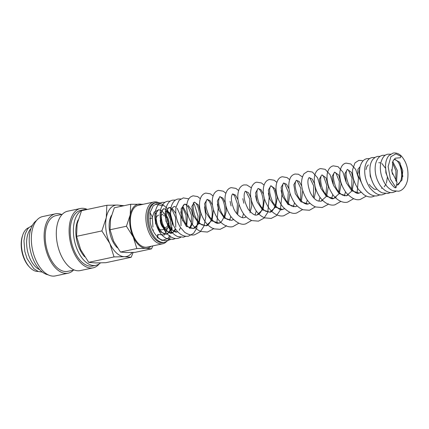<?xml version="1.0" encoding="UTF-8"?>
<svg xmlns="http://www.w3.org/2000/svg" width="429" height="429" viewBox="0 0 429 429"><rect width="100%" height="100%" fill="white"/><g stroke="black" fill="none" stroke-linecap="round" stroke-linejoin="round"><path stroke-width="0.64" d="M396.005 187.714L390.379 179.027L388.148 166.522L390.916 156.649L395.946 153.839L400.895 156.306L400.423 157.733L395.265 158.199L393.114 160.661L391.891 171.739L397.061 182.287L396.005 187.714A3.201 1.995 -51.2 0 1 394.524 187.494A3.201 1.995 -51.2 0 1 394.476 187.457M157.786 234.486A3.201 1.995 128.8 0 1 157.212 237.425L157.786 234.486L164.479 234.936L167.642 227.938M169.975 235.392L167.986 238.368L162.157 240.497L157.212 237.425M87.023 209.513A28.475 15.825 77.9 0 0 84.014 209.642L80.818 210.323A28.475 15.825 77.9 0 0 70.2 232.357A28.475 15.825 77.9 0 0 82.078 262.285A28.475 15.825 77.9 0 0 92.712 266.018L95.914 265.337A28.475 15.825 77.9 0 0 100.461 262.897M84.014 209.642A28.475 15.825 77.9 0 0 73.402 231.676A28.475 15.825 77.9 0 0 85.274 261.604A28.475 15.825 77.9 0 0 95.914 265.337M87.323 209.449A30.346 16.865 77.9 0 0 80.427 208.489L67.632 211.224A30.346 16.865 77.9 0 0 56.317 234.711A30.346 16.865 77.9 0 0 68.972 266.607A30.346 16.865 77.9 0 0 80.309 270.581L93.104 267.852A30.346 16.865 77.9 0 0 99.249 263.873M80.427 208.489A30.346 16.865 77.9 0 0 69.112 231.976A30.346 16.865 77.9 0 0 81.767 263.873A30.346 16.865 77.9 0 0 93.104 267.852M62.318 214.275L55.834 215.658A28.475 15.825 77.9 0 0 45.222 237.698A28.475 15.825 77.9 0 0 57.095 267.621A28.475 15.825 77.9 0 0 67.734 271.353L74.217 269.97M61.54 214.441A30.346 16.865 77.9 0 0 55.443 213.83L42.648 216.559A30.346 16.865 77.9 0 0 31.338 240.047A30.346 16.865 77.9 0 0 43.994 271.943A30.346 16.865 77.9 0 0 55.33 275.917L68.125 273.187A30.346 16.865 77.9 0 0 73.439 270.136M55.443 213.83A30.346 16.865 77.9 0 0 44.133 237.312A30.346 16.865 77.9 0 0 56.789 269.208A30.346 16.865 77.9 0 0 68.125 273.187M36.508 220.538A28.475 15.825 77.9 0 0 29.408 244.262A28.475 15.825 77.9 0 0 41.104 271.037A28.475 15.825 77.9 0 0 48.102 274.796M30.952 228.614A22.48 12.489 77.9 0 0 26.936 247.64A22.48 12.489 77.9 0 0 35.998 267.262A22.48 12.489 77.9 0 0 39.731 269.696M28.861 227.622A22.48 12.489 77.9 0 0 22.86 234.722A22.48 12.489 77.9 0 0 29.848 267.428A22.48 12.489 77.9 0 0 30.818 268.372A22.48 12.489 77.9 0 0 38.224 271.455M124.04 205.689L117.332 205.046L106.859 205.276L106.269 217.696L101.871 230.925L109.851 243.522L114.023 256.928L124.501 256.703L131.161 257.287L133.151 252.44M121.686 206.193A26.228 14.575 77.9 0 0 117.332 205.046A26.228 14.575 77.9 0 0 106.269 217.696A26.228 14.575 77.9 0 0 109.851 243.522A26.228 14.575 77.9 0 0 116.597 253.089A26.228 14.575 77.9 0 0 124.501 256.703A26.228 14.575 77.9 0 0 132.175 252.472M131.161 257.287L105.85 262.693L95.377 262.923L88.712 262.339L80.727 249.742L76.555 236.331L77.145 223.917L81.542 210.682L106.859 205.276M143.232 204.268L130.706 204.268L130.202 214.913L126.437 226.249L133.274 237.049L136.851 248.541L145.828 248.348L151.544 248.847L152.778 245.908M142.112 204.51A22.48 12.489 77.9 0 0 139.688 204.07A22.48 12.489 77.9 0 0 130.202 214.913A22.48 12.489 77.9 0 0 133.274 237.049A22.48 12.489 77.9 0 0 139.055 245.249A22.48 12.489 77.9 0 0 145.828 248.348A22.48 12.489 77.9 0 0 151.035 246.278M151.544 248.847L135.151 252.349L126.169 252.547L120.458 252.043L113.615 241.248L110.044 229.756L110.548 219.112L114.312 207.77L130.706 204.268M158.666 215.149A7.491 4.161 77.9 0 0 155.872 220.946A7.491 4.161 77.9 0 0 158.998 228.823A7.491 4.161 77.9 0 0 161.797 229.805L166.168 228.871A7.491 4.161 77.9 0 0 168.956 223.075A7.491 4.161 77.9 0 0 165.835 215.197A7.491 4.161 77.9 0 0 165.144 214.672M160.242 220.141A7.491 4.161 77.9 0 0 163.369 227.89A7.491 4.161 77.9 0 0 166.168 228.871M160.467 203.212A20.286 11.272 77.9 0 0 155.995 202.633L154.901 202.869A20.286 11.272 77.9 0 0 147.335 218.57A20.286 11.272 77.9 0 0 155.797 239.891A20.286 11.272 77.9 0 0 163.379 242.551L164.468 242.315A20.286 11.272 77.9 0 0 168.838 239.323M162.843 205.861A20.286 11.272 77.9 0 0 162.478 205.529M155.995 202.633A20.286 11.272 77.9 0 0 148.429 218.334A20.286 11.272 77.9 0 0 156.891 239.661A20.286 11.272 77.9 0 0 164.468 242.315M168.999 239.103A20.286 11.272 77.9 0 0 170.377 236.615M171.455 233.172A20.286 11.272 77.9 0 0 171.686 231.976M171.959 229.638A20.286 11.272 77.9 0 0 172.04 227.66M170.635 217.632A20.286 11.272 77.9 0 0 167.219 209.77M158.462 202.59A21.359 11.867 77.9 0 0 153.807 202.011A21.359 11.867 77.9 0 0 145.849 218.538A21.359 11.867 77.9 0 0 154.756 240.98A21.359 11.867 77.9 0 0 162.73 243.779A21.359 11.867 77.9 0 0 166.742 241.35M150.032 212.714A21.359 11.867 -102.1 0 1 152.322 217.176M162.73 243.779L147.217 247.093A21.359 11.867 -102.1 0 1 139.243 244.294A21.359 11.867 -102.1 0 1 130.336 221.852A21.359 11.867 -102.1 0 1 138.294 205.325L153.807 202.011M163.347 215.68A5.995 3.33 -102.1 0 1 165.589 216.468A5.995 3.33 -102.1 0 1 168.088 222.764A5.995 3.33 -102.1 0 1 165.851 227.408A5.995 3.33 -102.1 0 1 163.615 226.619A5.995 3.33 -102.1 0 1 161.62 217.321M164.816 214.489L161.792 210.666L158.928 209.738L154.15 212.055L152.311 217.262L152.922 227.043M150.22 222.613L150.048 212.623L153.26 205.689M155.539 204.14L162.87 205.797M165.75 208.826L166.355 209.684M166.951 210.612L168.243 213.009M84.701 256.805A24.281 13.492 -102.1 0 1 78.099 219.943M163.036 214.216A7.491 4.161 77.9 0 0 161.256 215.551M110.044 229.756L126.437 226.249M120.458 252.043L136.851 248.541M117.358 247.801A20.233 11.24 -102.1 0 1 111.433 215.465M76.555 236.331L101.871 230.925M88.712 262.339L114.023 256.928M22.86 234.722L22.533 235.644A21.359 11.867 77.9 0 0 29.167 266.72L29.848 267.428M166.725 210.494L170.603 219.782L169.943 230.319L167.911 233.499L166.49 234.245L163.835 233.703C160.795 231.955 158.446 228.266 156.794 222.63C155.647 216.624 155.925 212.553 157.62 210.419L158.521 209.738L155.035 214.323L155.545 223.482L160.13 231.767L166.49 234.245L170.726 230.604L172.313 223.214M165.632 209.411L163.744 208.623L160.253 213.202L160.757 222.356L165.342 230.646L171.697 233.129L175.906 229.569M177.531 222.104L177.52 221.444M175.81 213.454L172.056 208.312M170.962 207.711L168.956 207.507L165.471 212.092L165.975 221.251L170.565 229.536L176.925 232.014L177.676 231.735M182.749 220.994L180.786 211.787M176.072 207.18L174.174 206.397L171.541 208.623L170.367 213.449L173.541 225.541M186.669 226.662L187.532 215.438L182.888 206.381M189.967 228.367L192.616 223.466L193.082 216.629L191.377 209.899L188.143 205.298M186.899 204.494L184.609 204.166L181.124 208.762L181.639 217.937L186.213 226.244L193.356 228.501L199.094 223.439L200.831 213.803L198.493 205.035L194.38 202.08L191.833 206.462L193.281 215.412L198.804 223.498L206.108 225.777L212.103 220.157L213.476 209.711M212.494 205.132L209.996 200.606L207.132 199.356L204.585 203.732L206.033 212.687L211.556 220.774L218.854 223.059L220.774 222.324M224.49 218.2L226.308 211.111L225.606 203.619L223.032 198.203L219.884 196.632L217.337 201.013L218.785 209.969L224.308 218.055L231.612 220.329L233.526 219.6M237.628 214.65L238.98 204.274M237.998 199.694L235.5 195.157L232.69 193.887L232.357 194.273C230.609 197.174 231.21 202.316 234.159 209.695C238.192 217.144 242.835 218.297 244.364 217.605L246.278 216.876M249.989 212.752L251.812 205.689L251.121 198.214L248.563 192.793L245.42 191.178M245.329 191.189L244.97 191.79C243.163 195.828 244.257 201.657 248.252 209.272C252.172 214.017 255.121 215.889 257.11 214.881L263.106 209.261L264.478 198.82M263.497 194.235L261.014 189.731L258.167 188.454M257.11 214.881C258.049 214.731 260.687 213.985 262.559 207.781C264.709 200.686 261.443 190.358 258.767 188.851L258.076 188.465L255.587 192.841L257.035 201.791L262.559 209.878L269.857 212.162L275.584 207.121L277.338 197.512L275.027 188.744L270.919 185.73M258.135 188.46L257.92 188.739C256.462 190.691 256.606 194.852 258.349 201.206C260.151 205.963 262.575 209.298 265.621 211.218L269.857 212.162C271.241 212.382 272.887 210.564 274.796 206.714C277.316 200.579 275.407 190.304 272.436 187.065L270.822 185.741L268.339 190.117L269.782 199.067L275.311 207.153L282.609 209.438L284.529 208.708M288.24 204.579L289.977 193.377M289.001 188.803L286.524 184.288L283.671 183.006C284.191 182.974 282.529 182.003 282.454 189.286C283.387 196.943 286.39 202.504 291.468 205.968L295.366 206.714L297.276 205.984M283.574 183.017L281.086 187.398L282.539 196.353L288.063 204.435L295.366 206.714L297.174 205.882M301.383 201.029L302.729 190.653M301.748 186.068L299.27 181.564L296.423 180.282M296.326 180.293L293.838 184.674L295.286 193.629L300.815 201.71L308.119 203.989L310.028 203.26M314.13 198.305L315.605 191.296L314.747 184.143L312.21 179.049L309.17 177.558L308.918 177.842C307.228 180.293 307.641 185.103 310.151 192.283C312.269 196.691 314.757 199.544 317.616 200.836L320.86 201.265L326.587 196.225L328.341 186.615L326.024 177.847L321.922 174.834M336.154 197.083L333.612 198.541C331.81 199.421 329.091 197.876 325.45 193.908C320.774 188.218 319.707 177.826 321.471 175.45L319.342 179.22L320.785 188.17L326.308 196.262L333.612 198.541L339.339 193.5L341.093 183.896L338.776 175.123L334.674 172.109M334.577 172.12L332.089 176.496L333.537 185.451L339.066 193.538L346.369 195.817L352.091 190.776L353.839 181.167L351.528 172.399L347.426 169.385L347.147 169.707C345.361 172.538 345.951 177.686 348.906 185.156C353.212 191.661 356.617 194.305 359.121 193.093L361.036 192.364M351.303 190.369L351.683 189.189L351.978 178.083L348.461 170.184L347.393 169.412L344.841 173.777L346.289 182.738L351.818 190.819L359.121 193.093L360.928 192.262M360.06 166.688L357.963 169.208L357.657 174.641L363.497 187.108M376.297 189.425L374.227 189.162L370.463 186.025L369.294 184.331M369.889 169.358L370.227 176.169L372.919 182.947M381.52 188.304L382.309 188.068M384.271 186.754L386.062 184.041M386.443 183.081L387.349 177.279M385.381 168.082L381.874 163.487M380.78 162.891L378.775 162.688M392.487 174.313L391.623 169.691M396.519 181.762L397.334 170.549L392.685 161.54M385.542 166.012L385.886 172.828L388.572 179.606M396.525 185.06L397.174 184.963L401.962 180.105L402.761 170.672L399.485 162.103L394.433 159.341L393.114 160.661M394.524 187.494C388.878 182.282 385.886 175.402 385.542 166.843C385.44 162.205 386.545 158.467 388.856 155.63L393.082 153.083C396.251 152.606 399.045 153.63 401.469 156.167C406.901 162.527 408.928 170.485 407.55 180.03C405.947 187.473 401.662 190.819 398.498 191.232L392.717 190.653C389.103 189.039 386.175 186.116 383.939 181.88C380.855 175.783 379.756 169.702 380.641 163.631C382.035 157.834 384.443 154.687 387.864 154.199L390.84 154.172M400.043 162.918L402.831 176.566M395.988 191.307L393.286 192.348C390.304 193.27 384.808 192.015 380.105 185.29C375.858 178.437 374.34 171.375 375.541 164.098C376.876 158.875 379.247 155.947 382.647 155.309L385.365 155.239M390.604 192.514L388.063 193.458L382.282 192.878C378.936 191.409 376.174 188.776 373.991 184.985C370.704 179.016 369.401 172.908 370.082 166.656C370.452 163.642 371.444 161.138 373.058 159.143L375.386 157.196L377.429 156.424L380.148 156.354M385.387 193.629L382.845 194.573C379.268 195.887 375.01 193.731 370.077 188.111C365.588 181.269 363.921 174.088 365.058 166.57C366.366 161.191 368.752 158.183 372.211 157.54L374.93 157.47M380.169 194.745L377.627 195.688C374.538 196.664 368.779 195.249 364.017 187.972C359.969 180.995 358.633 173.97 360.011 166.897C361.395 162.023 363.722 159.277 366.993 158.655L369.712 158.585M374.951 195.86L372.415 196.804C371.509 197.099 368.109 197.603 363.754 194.578L358.569 189.564C354.129 183.145 352.139 176.523 352.595 169.691L354.987 162.854L358.794 160.408L361.776 160.494L363.004 160.945M366.275 196.074L360.44 199.362C356.456 200.751 351.721 198.568 346.23 192.819C341.35 186.047 339.242 179.038 339.907 171.798C340.808 166.613 342.851 163.722 346.042 163.127L350.804 163.958L355.7 169.423L358.462 177.928L357.073 193.211M353.641 198.675L347.688 202.086C344.321 203.089 338.325 201.791 333.054 194.997C328.319 188.058 326.378 181.043 327.236 173.954C328.088 169.294 330.105 166.597 333.29 165.851L338.057 166.683L342.953 172.152L345.828 181.435M345.527 191.897L344.321 195.935M340.889 201.399L334.936 204.81C331.429 205.866 325.177 204.376 319.862 197.115C315.422 190.262 313.631 183.424 314.495 176.614C315.353 171.997 317.369 169.321 320.543 168.576L325.161 169.321L330.153 174.791L333.076 184.159M332.775 194.621L331.622 198.52M328.448 203.796L327.515 204.735L322.19 207.534L315.723 206.976C312.14 205.529 309.116 202.922 306.649 199.163C300.89 189.253 299.994 180.786 303.968 173.766L307.791 171.3L312.409 172.045L317.546 177.778L320.329 186.888M320.029 197.345L318.876 201.244M315.39 206.848L309.438 210.258L303.223 209.792C299.533 208.376 296.423 205.738 293.897 201.882C288.663 192.996 287.451 185.028 290.267 177.976C291.275 175.922 292.862 174.608 295.039 174.024L298.412 174.228L302.327 176.904M307.277 200.064L306.124 203.968M302.638 209.572L296.691 212.977C292.707 214.366 287.972 212.189 282.475 206.44C277.601 199.673 275.493 192.675 276.153 185.441C277.054 180.239 279.097 177.343 282.287 176.748L287.055 177.574L289.58 179.628M294.525 202.788L293.318 206.826M289.891 212.296L283.939 215.701C280.571 216.704 274.576 215.412 269.305 208.617C264.559 201.662 262.618 194.637 263.486 187.548C264.344 182.904 266.361 180.212 269.541 179.472L274.158 180.218L276.828 182.352M281.102 190.487L281.96 194.294L280.405 209.947L276.533 215.61L271.187 218.425L264.72 217.873C261.138 216.425 258.113 213.819 255.646 210.06C250.477 201.303 249.233 193.404 251.909 186.358C253.389 183.8 255.014 182.416 256.789 182.196L261.406 182.942L264.076 185.076M268.35 193.211L269.208 197.008L267.803 212.312L263.926 218.2L258.435 221.149L251.968 220.597C248.134 219.026 244.948 216.173 242.417 212.033C237.639 203.453 236.556 195.801 239.167 189.071C240.985 185.65 243.425 184.963 244.037 184.92L246.766 184.947L251.324 187.8M255.598 195.935L256.574 200.504M256.274 210.961L255.067 214.999M251.635 220.468L245.688 223.874C241.704 225.263 236.964 223.08 231.472 217.331C226.587 210.548 224.48 203.539 225.155 196.294C226.056 191.125 228.099 188.24 231.285 187.645L235.902 188.39L238.578 190.524M242.846 198.654L243.822 203.228M243.522 213.685L242.369 217.589M238.889 223.193L232.936 226.598C229.569 227.601 223.573 226.303 218.297 219.509C213.556 212.559 211.62 205.539 212.484 198.45C213.336 193.801 215.353 191.109 218.538 190.369L223.3 191.195L225.826 193.248M230.1 201.383L231.07 205.952M230.77 216.409L229.617 220.313M226.442 225.584L225.504 226.528L220.184 229.322L213.969 228.861C210.516 227.547 207.561 225.134 205.105 221.627C200.67 214.784 198.879 207.958 199.737 201.147C200.595 196.52 202.611 193.833 205.786 193.093L210.403 193.838L213.074 195.973M217.347 204.107L218.205 207.909L216.87 223.037M213.69 228.308L212.768 229.242L207.432 232.046L200.965 231.494C197.383 230.041 194.358 227.434 191.897 223.675C185.902 214.462 184.593 201.324 190.803 196.782L193.034 195.817L197.651 196.562L200.322 198.697M204.595 206.826L205.866 216.554L204.011 226.024L200.263 231.735L194.68 234.77C193.559 235.065 189.865 235.773 184.615 232.245L180.341 227.295C176.437 220.667 175.027 213.883 176.115 206.944L179.107 200.375L183.263 197.903L188.824 198.82M193.189 202.788L194.498 204.794L198.08 216.382L196.761 228.244L193.57 233.333L188.685 236.052C185.709 236.974 180.212 235.719 175.504 229C171.246 222.12 169.734 215.036 170.957 207.743C172.297 202.563 174.662 199.651 178.051 199.018L180.77 198.949M186.004 236.223L183.467 237.167L177.686 236.588C174.072 234.974 171.144 232.051 168.908 227.815C165.905 221.906 164.779 215.969 165.535 210.012C166.886 203.909 169.321 200.616 172.828 200.134L175.552 200.064M180.786 237.334L178.249 238.283C175.273 239.205 169.771 237.95 165.068 231.226C160.821 224.367 159.304 217.299 160.51 210.017C161.846 204.805 164.216 201.882 167.61 201.244L170.334 201.174M175.568 238.449L173.032 239.398L167.251 238.814C163.905 237.344 161.143 234.711 158.961 230.92C155.668 224.941 154.365 218.817 155.057 212.553C156.505 206.076 158.95 202.681 162.393 202.359L165.117 202.29M170.351 239.564L167.814 240.508C163.787 240.932 160.543 239.908 158.081 237.435C154.07 233.666 151.437 228.673 150.188 222.453M153.056 205.904L157.175 203.475L159.561 203.362L162.248 204.145L167.02 208.258M169.353 212.194L172.061 222.694L170.903 233.183M163.744 208.623L162.403 209.979C160.173 213.251 161.261 224.002 165.567 229.338C168.635 232.652 170.678 233.912 171.697 233.129L173.123 232.389L175.327 228.732M170.849 208.296L168.956 207.507L167.911 208.392C165.707 212.092 166.066 217.701 168.978 225.214C172.64 232.084 176.174 232.438 176.925 232.014M189.538 228.239L191.237 224.528L191.441 215.117L188.175 206.783L185.215 204.215L184.609 204.166L183.66 204.912C181.998 207.094 181.74 211.143 182.883 217.063C184.009 221.155 185.666 224.335 187.859 226.598L189.763 227.917L193.356 228.501C194.299 228.351 196.932 227.601 198.804 221.402C200.917 214.387 197.785 204.193 195.088 202.526L194.434 202.059L194.165 202.354C192.696 204.343 192.852 208.542 194.643 214.956C196.45 219.653 198.863 222.951 201.877 224.839L206.108 225.777C207.502 225.911 209.105 224.206 210.918 220.667C213.535 214.709 211.829 204.376 208.837 200.885L207.18 199.34L206.789 199.828C204.955 203.437 205.872 209.073 209.556 216.742C213.658 222.045 216.758 224.147 218.854 223.059C220.216 223.477 221.949 221.412 224.051 216.854C226.319 210.43 224.056 200.418 221.171 197.651L219.938 196.611C220.275 196.654 219.208 195.801 218.661 201.163C218.238 207.234 222.571 216.881 227.37 219.385L231.612 220.329L233.419 219.498M270.887 185.736L270.608 186.1C268.763 189.291 269.519 194.718 272.871 202.381C277.322 208.376 280.566 210.73 282.609 209.438L284.422 208.607M296.38 180.287L296.08 180.706C294.369 183.676 294.98 188.792 297.903 196.058C301.936 203.523 306.59 204.676 308.119 203.989L309.926 203.158M334.636 172.115L334.395 172.431C332.748 174.909 333.145 179.66 335.585 186.69C337.543 190.878 339.891 193.699 342.632 195.157L346.364 195.817L348.176 194.986M360.033 166.806L358.923 172.168L360.537 179.901M368.339 164.918L366.875 166.522L366.017 169.578M396.53 185.028L397.174 184.963C398.005 185.366 399.227 183.859 400.842 180.432C403.003 174.63 400.638 164.189 397.082 160.843C395.254 159.395 394.374 158.896 394.433 159.341M32.389 225.343L28.764 227.724L27.536 229.204L25.166 234.089L23.965 240.782L24.812 251.464L27.065 258.655L33.778 268.64L38.202 271.444L42.374 272.099M153.137 230.121L153.598 230.024M175.772 227.064L175.552 217.315L171.943 209.379M179.268 230.239L180.545 227.617M181.033 225.734L180.818 216.42L177.161 208.269M186.25 224.635L186.014 215.197L182.572 207.389M236.888 213.835L237.441 203.855L234.545 195.726L232.631 193.908M244.364 217.605L246.171 216.774M249.64 211.111L249.855 199.308L246.096 191.64L245.388 191.205M287.548 203.984L288.304 192.101L284.818 183.918L283.639 183.033M300.643 200.22L300.863 188.433L297.265 180.888L296.391 180.309M313.39 197.496L313.637 185.811L309.92 178.083L309.137 177.585M320.86 201.265L322.672 200.434M325.799 195.812L326.742 185.124L323.595 176.373L321.889 174.86M338.894 192.047L339.334 181.365L336.046 173.278L334.641 172.136M395.801 180.947L395.94 170.887L392.326 162.489M149.705 218.597L152.215 218.061"/></g></svg>
